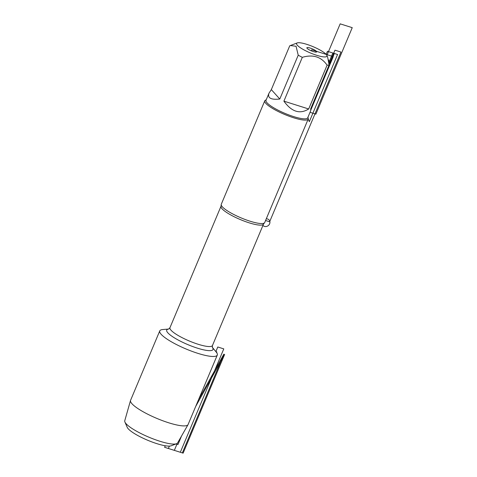 <?xml version="1.0" encoding="UTF-8"?>
<svg xmlns="http://www.w3.org/2000/svg" width="477" height="477" viewBox="0 0 477 477"><rect width="100%" height="100%" fill="white"/><g stroke="black" fill="none" stroke-linecap="round" stroke-linejoin="round"><path stroke-width="0.72" d="M264.777 100.796L221.286 204.251A23.558 4.895 22.8 0 0 221.215 204.848A23.558 4.895 22.8 0 0 222.383 206.863A23.558 4.895 22.8 0 0 244.367 219.205A23.558 4.895 22.8 0 0 264.347 222.98A23.558 4.895 22.8 0 0 264.723 222.509L308.208 119.059A23.558 4.895 -157.2 0 1 289.134 116.233A23.558 4.895 -157.2 0 1 265.868 103.414A23.558 4.895 -157.2 0 1 264.777 100.796A23.558 4.895 -157.2 0 1 265.677 100.051L266.196 99.848M212.337 347.351L216.194 352.032A31.202 6.487 -157.2 0 1 217.285 355.079A31.202 6.487 -157.2 0 1 192.022 351.346A31.202 6.487 -157.2 0 1 161.208 334.359A31.202 6.487 -157.2 0 1 159.759 330.895A31.202 6.487 -157.2 0 1 162.705 329.547L168.745 329.029M307.892 117.378L308.118 117.891A23.558 4.895 -157.2 0 1 308.208 119.059M307.11 48.362A5.307 1.103 -157.2 0 1 306.848 47.915A5.307 1.103 -157.2 0 1 312.185 48.809A5.307 1.103 -157.2 0 1 316.555 51.993A5.307 1.103 -157.2 0 1 312.047 51.134A5.307 1.103 -157.2 0 1 307.11 48.362M326.161 54.378A16.456 3.422 22.8 0 0 311.541 46.042A16.456 3.422 22.8 0 0 297.219 42.93A16.456 3.422 22.8 0 0 303.605 49.697A16.456 3.422 22.8 0 0 319.93 56.208A16.456 3.422 22.8 0 0 326.858 55.392A16.456 3.422 22.8 0 0 326.161 54.378L327.461 51.295L334.347 53.472L330.072 63.656L328.456 59.828M271.318 89.622L269.004 93.176C267.353 98.012 270.948 99.961 279.796 99.025L271.318 89.622L289.736 45.804L290.398 45.53L296.074 46.275L298.22 55.201A22.616 4.704 22.8 0 0 302.323 57.329C312.99 54.175 321.248 56.781 327.097 65.158A22.616 4.704 22.8 0 0 329.106 64.961L327.699 57.323L326.858 55.392M279.796 99.025L298.22 55.201M283.904 101.148C291.644 111.862 299.902 114.468 308.679 108.977L283.904 101.148L302.323 57.329M308.679 108.977L327.097 65.158M329.106 64.961L310.688 108.786L310.7 110.7L307.701 117.843A22.616 4.704 22.8 0 1 289.384 115.136A22.616 4.704 22.8 0 1 267.054 102.823A22.616 4.704 22.8 0 1 266.005 100.313L269.004 93.176M217.285 355.079L188.099 424.512A31.202 6.487 -157.2 0 1 188.027 424.661A31.202 6.487 -157.2 0 1 156.82 418.401A31.202 6.487 -157.2 0 1 130.519 400.483A31.202 6.487 -157.2 0 1 130.573 400.328L159.759 330.895M130.519 400.483L124.759 420.744A28.662 5.957 22.8 0 0 124.92 422.026A28.662 5.957 22.8 0 0 148.919 437.2A28.662 5.957 22.8 0 0 176.556 443.729A28.662 5.957 22.8 0 0 177.587 442.948L188.027 424.661M176.556 443.729L171.154 445.792A24.381 5.068 -157.2 0 1 147.643 440.241A24.381 5.068 -157.2 0 1 127.228 427.326L124.92 422.026M311.332 50.848L311.755 49.829L333.28 56.632L310.801 110.098M216.618 352.586L216.886 351.954L215.86 351.627M176.049 443.92L177.975 444.528L181.57 435.966M308.214 119.047L309.323 121.689L337.573 54.491L332.851 53.001L328.88 62.451M310.026 112.304L315.881 114.158L352.241 27.666L340.173 23.85L326.888 55.451M329.052 64.252L334.973 50.174L340.966 52.065L269.618 221.793L265.564 220.511M315.458 52.088L316.4 51.295L311.755 49.829M177.301 443.294L174.332 450.371L180.324 452.262L223.779 348.884L217.786 346.994L215.842 351.609M198.551 399.648L223.85 354.149L198.551 399.648L223.85 354.149L182.339 452.9L168.357 448.481L169.365 446.096M195.665 406.517L224.637 354.399L183.126 453.15L164.613 447.301L165.263 445.762M262.946 225.406A4.108 3.673 137.9 0 0 264.467 226.39A4.108 3.673 137.9 0 0 269.827 223.17A4.108 3.673 137.9 0 0 266.273 218.818M264.347 222.98L263.495 224.107A23.045 4.794 -157.2 0 1 244.832 221.346A23.045 4.794 -157.2 0 1 222.079 208.801A23.045 4.794 -157.2 0 1 221.006 206.243L221.215 204.848M221.006 206.243L169.967 327.675A23.045 4.794 22.8 0 0 171.034 330.227A23.045 4.794 22.8 0 0 193.787 342.772A23.045 4.794 22.8 0 0 212.45 345.533L212.378 347.441M212.348 347.381A25.096 5.217 -157.2 0 1 196.524 347.87A25.096 5.217 -157.2 0 1 167.886 332.868A25.096 5.217 -157.2 0 1 168.715 329.041M263.495 224.107L212.45 345.533M169.967 327.675L168.655 329.064M297.219 42.93L290.398 45.53"/></g></svg>
